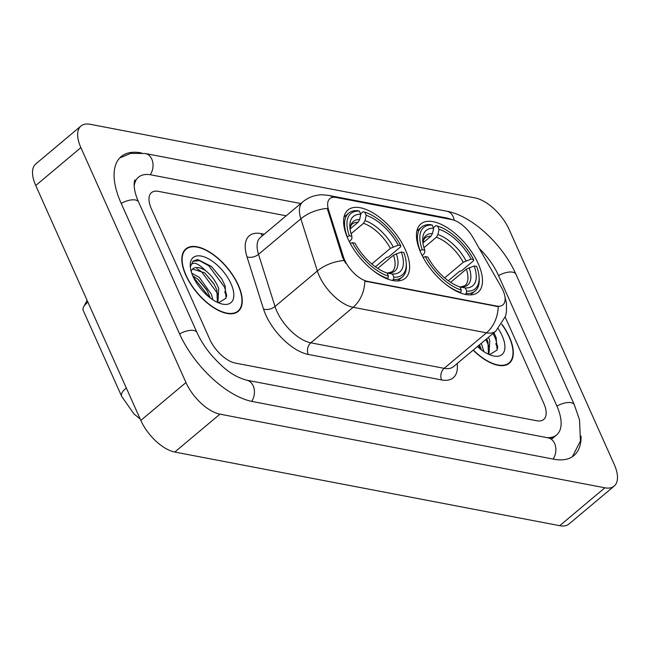 <?xml version="1.0" encoding="UTF-8"?>
<svg xmlns="http://www.w3.org/2000/svg" width="650" height="650" viewBox="0 0 650 650"><rect width="100%" height="100%" fill="white"/><g stroke="black" fill="none" stroke-linecap="round" stroke-linejoin="round"><path stroke-width="0.97" d="M405.34 249.649A44.558 21.466 50 0 0 376.699 215.256A44.558 21.466 50 0 0 347.961 210.015A44.558 21.466 50 0 0 347.872 238.656A44.558 21.466 50 0 0 376.512 273.049A44.558 21.466 50 0 0 405.251 278.281A44.558 21.466 50 0 0 405.34 249.649M478.205 263.591A44.558 21.466 50 0 0 449.564 229.198A44.558 21.466 50 0 0 420.826 223.957A44.558 21.466 50 0 0 420.737 252.59A44.558 21.466 50 0 0 449.378 286.991A44.558 21.466 50 0 0 478.116 292.224A44.558 21.466 50 0 0 478.205 263.591M502.946 290.306A22.701 10.936 50 0 0 501.28 287.04L473.086 237.681A22.701 10.936 50 0 0 451.815 219.602L336.164 197.47A22.701 10.936 50 0 0 329.867 198.632A22.701 10.936 50 0 0 328.608 210.039L343.419 256.839A22.701 10.936 50 0 0 367.567 281.361L496.6 306.053A22.701 10.936 50 0 0 502.897 304.891A22.701 10.936 50 0 0 502.946 290.306M473.143 350.147A40.771 19.646 50 0 0 509.324 363.22A40.771 19.646 50 0 0 509.405 337.017A40.771 19.646 50 0 0 501.914 324.179M238.331 285.155A40.771 19.646 50 0 0 212.119 253.679A40.771 19.646 50 0 0 185.827 248.893A40.771 19.646 50 0 0 185.746 275.096A40.771 19.646 50 0 0 211.957 306.572A40.771 19.646 50 0 0 238.249 311.358A40.771 19.646 50 0 0 238.331 285.155M498.225 306.637L364.853 281.125A29.429 22.198 100.8 0 1 353.129 307.304A33.629 16.201 -130 0 1 319.158 275.681A33.629 16.201 -130 0 1 317.354 270.977L300.844 218.831A33.629 16.201 -130 0 1 302.713 201.923L260.39 237.445A33.629 16.201 50 0 0 258.513 254.345L275.023 306.491A33.629 16.201 50 0 0 276.827 311.204A33.629 16.201 50 0 0 310.806 342.826L444.169 368.339A33.629 16.201 50 0 0 453.497 366.624L495.828 331.11A33.629 16.201 -130 0 1 486.501 332.824A29.429 22.198 -79.2 0 0 498.225 306.637M345.572 263.177L342.599 257.522L327.275 208.414A29.429 16.778 162.4 0 0 300.844 218.831L258.513 254.345A8.409 4.794 -17.6 0 1 247 256.864A42.039 20.248 -130 0 1 260.999 233.594L264.233 234.211M209.779 339.357A25.22 12.147 50 0 0 235.259 363.074L536.697 420.745A25.22 12.147 50 0 0 543.692 419.461A25.22 12.147 50 0 0 543.741 403.252L505.229 317.151L543.741 403.252A25.22 12.147 50 0 1 543.692 419.461A25.22 12.147 50 0 1 536.697 420.745L235.259 363.074A25.22 12.147 50 0 1 209.779 339.357L151.401 208.861L209.779 339.357M286.179 215.8L158.454 191.368A25.22 12.147 50 0 0 151.458 192.652A25.22 12.147 50 0 0 151.401 208.861A25.22 12.147 50 0 1 151.458 192.652A25.22 12.147 50 0 1 158.454 191.368L286.179 215.8M226.509 296.587A33.629 16.201 50 0 0 224.697 291.85M497.583 348.449A33.629 16.201 50 0 0 495.763 343.712M473.298 350.009A40.357 19.443 50 0 0 509.048 362.903A40.357 19.443 50 0 0 509.137 336.968A40.357 19.443 50 0 0 501.792 324.358M481.293 343.306L483.933 351.666M479.505 344.809L481.471 349.928M488.459 337.285L489.767 340.373L488.987 354.453M486.671 338.788L487.971 341.876L488.442 354.201M477.433 346.548A29.429 14.178 50 0 0 492.944 355.826A29.429 14.178 50 0 0 502.084 335.619A29.429 14.178 50 0 0 498.323 328.754M489.58 354.705L497.136 350.009L496.145 337.602L493.992 332.849M493.041 333.442L495.731 339.202L497.713 347.62M485.875 339.463L489.352 347.474M478.709 345.475L480.569 349.237M186.014 275.145A40.357 19.443 50 0 0 211.957 306.296A40.357 19.443 50 0 0 237.981 311.041A40.357 19.443 50 0 0 238.062 285.106A40.357 19.443 50 0 0 212.119 253.955A40.357 19.443 50 0 0 186.095 249.21A40.357 19.443 50 0 0 186.014 275.145M191.742 273.162L199.29 277.355L211.526 294.523L212.859 299.804M192.725 275.73L198.193 279.435L206.814 289.9L210.397 298.066M218.514 302.843L226.062 298.147L225.071 285.74L221.764 278.923L211.372 266.419L197.624 259.472L193.05 261.081L190.482 266.516C192.205 261.048 197.251 262.438 205.611 270.684A21.019 10.124 50 0 0 192.879 268.759A21.019 10.124 50 0 0 191.189 271.408M205.611 270.684C211.421 275.243 215.784 281.19 218.693 288.511L217.921 302.591M192.546 269.067L204.669 272.846L213.98 283.887L216.897 290.014L217.368 302.339M231.01 283.757A29.429 14.178 50 0 0 205.839 257.522A29.429 14.178 50 0 0 190.263 266.305A29.429 14.178 50 0 0 193.058 276.494A29.429 14.178 50 0 0 221.869 303.964A29.429 14.178 50 0 0 231.01 283.757M192.79 261.308L199.518 260.674L208.731 265.728L224.656 287.341L226.647 295.758M196.828 268.58L201.565 271.741L217.49 293.353L218.278 295.612M193.237 276.884L209.495 297.375M211.421 266.451L221.829 279.029M204.734 272.894L214.37 284.562M197.567 278.915L207.204 290.574M419.892 250.616L422.273 249.746A40.016 19.281 50 0 1 432.218 225.062L433.639 228.239A36.148 17.412 50 0 0 422.727 241.118A36.148 17.412 50 0 0 424.775 250.226L424.694 252.85L422.24 255.734M422.979 242.897L430.942 236.218L432.477 233.529L433.639 228.239M433.412 227.744L435.89 225.664L437.637 226.094A40.016 19.281 50 0 1 473.598 259.569L471.087 259.09A36.148 17.412 50 0 0 439.059 229.279L437.905 234.561L436.361 237.25L423.946 247.674M444.657 277.891L463.255 262.283L471.087 259.09M473.598 259.569L473.558 260.723L461.484 270.855L459.436 271.399L448.289 280.751M443.885 282.791A41.697 20.085 50 0 0 460.793 292.411L461.305 290.087A40.016 19.281 50 0 1 425.344 256.612L423.101 257.376A41.697 20.085 50 0 0 424.174 259.301M460.233 292.882L460.793 292.411M432.218 225.062L430.471 224.624A41.697 20.085 50 0 0 421.533 227.094A41.697 20.085 50 0 0 420.054 250.486M425.344 256.612L427.854 257.099A36.148 17.412 50 0 0 459.883 286.91L461.305 290.087M424.775 250.226L422.273 249.746M439.059 229.279L437.637 226.094M479.074 276.884A40.016 19.281 50 0 1 466.724 291.127L466.212 293.451A41.697 20.085 50 0 0 475.15 290.981A41.697 20.085 50 0 0 479.188 278.623L479.074 276.884A40.016 19.281 50 0 0 476.669 266.435L474.159 265.956L466.326 269.149L450.604 282.344M466.212 293.451L465.124 294.369M466.724 291.127L465.302 287.942A36.148 17.412 50 0 0 474.159 265.956M459.932 287.016L465.302 287.942M87.921 302.177A14.292 6.378 155.9 0 0 83.679 306.784A14.292 6.378 155.9 0 0 83.241 310.456L121.647 396.313A14.292 6.378 -24.1 0 1 126.327 388.034M347.027 236.681L349.408 235.804A40.016 19.281 50 0 1 359.352 211.12L360.774 214.297A36.148 17.412 50 0 0 349.863 227.175A36.148 17.412 50 0 0 351.918 236.283L351.829 238.908L349.375 241.8M350.114 228.954L358.077 222.276L359.621 219.586L360.774 214.297M360.547 213.801L363.025 211.721L364.772 212.16A40.016 19.281 50 0 1 400.733 245.627L398.223 245.148A36.148 17.412 50 0 0 366.194 215.337L365.04 220.626L363.496 223.307L351.081 233.732M371.792 263.949L390.39 248.341L398.223 245.148M400.733 245.627L400.692 246.781L388.619 256.921L386.571 257.457L375.424 266.809M371.02 268.856A41.697 20.085 50 0 0 387.928 278.476L388.44 276.144A40.016 19.281 50 0 1 352.479 242.678L350.261 243.417A41.697 20.085 50 0 0 351.309 245.359M387.376 278.939L387.928 278.476M359.352 211.12L357.606 210.681A41.697 20.085 50 0 0 348.668 213.159A41.697 20.085 50 0 0 347.189 236.543M352.479 242.678L354.989 243.157A36.148 17.412 50 0 0 387.018 272.967L388.44 276.144M351.918 236.283L349.408 235.804M366.194 215.337L364.772 212.16M406.209 262.941A40.016 19.281 50 0 1 393.859 277.184L393.348 279.508A41.697 20.085 50 0 0 402.285 277.038A41.697 20.085 50 0 0 406.331 264.68L406.209 262.941A40.016 19.281 50 0 0 403.804 252.493L401.294 252.013L393.461 255.206L377.739 268.409M393.348 279.508L392.259 280.426M393.859 277.184L392.438 274.007A36.148 17.412 50 0 0 401.294 252.013M387.067 273.073L392.438 274.007M546.804 437.596A45.403 21.873 50 0 0 556.66 434.915A45.403 21.873 50 0 0 556.758 405.746L498.379 275.243A45.403 21.873 50 0 0 479.269 248.511M300.804 203.523L151.076 174.882A45.403 21.873 50 0 0 138.482 177.198A45.403 21.873 50 0 0 134.16 186.209M185.965 382.533A33.629 16.201 50 0 0 219.944 414.156L604.866 487.801A33.629 16.201 50 0 0 614.193 486.086A33.629 16.201 50 0 0 614.258 464.482L509.186 229.58A33.629 16.201 50 0 0 475.207 197.957L90.285 124.312A33.629 16.201 50 0 0 80.957 126.027A33.629 16.201 50 0 0 80.884 147.631L185.965 382.533L140.814 420.42A33.629 16.201 50 0 0 174.793 452.043L559.715 525.688A33.629 16.201 50 0 0 569.043 523.973L614.193 486.086M80.957 126.027L35.807 163.914A33.629 16.201 50 0 0 35.742 185.518L140.814 420.42M141.57 152.961L141.245 152.904A72.304 34.832 50 0 0 121.192 156.585A72.304 34.832 50 0 0 121.046 203.052L179.424 333.556A72.304 34.832 50 0 0 252.468 401.537L553.898 459.209A72.304 34.832 50 0 0 573.958 455.528A72.304 34.832 50 0 0 581.059 436.101M328.608 210.039L327.787 210.73M343.419 256.839L342.599 257.522M367.567 281.361L367.014 281.832M496.6 306.053L496.048 306.516M308.238 354.429A8.409 6.337 100.8 0 1 310.806 342.826L353.129 307.304L486.501 332.824L444.169 368.339A8.409 6.337 100.8 0 0 441.602 379.941L308.238 354.429A42.039 20.248 -130 0 1 265.769 314.901A42.039 20.248 -130 0 1 263.51 309.018L247 256.864M333.548 197.275A29.429 22.198 -79.2 0 0 328.323 195.349L322.221 194.789C314.925 194.878 308.417 197.259 302.713 201.923M328.323 195.349L446.777 218.01A29.429 22.198 100.8 0 1 451.1 219.464M343.947 260.544A29.429 16.778 162.4 0 0 317.354 270.977L275.023 306.491A8.409 4.794 -17.6 0 1 263.51 309.018M457.161 363.553A42.039 20.248 -130 0 1 441.602 379.941M262.446 235.714A8.409 6.337 100.8 0 1 260.999 233.594M497.599 346.361A33.629 16.201 50 0 0 496.332 343.241M226.525 294.499A33.629 16.201 50 0 0 225.257 291.379M430.942 236.218A31.102 14.983 50 0 0 424.921 238.087L423.67 239.801L422.955 243.262M463.255 262.283A31.102 14.983 50 0 0 436.361 237.25M432.477 233.529A32.337 15.576 50 0 0 422.947 243.197M466.05 260.764A32.337 15.576 50 0 0 437.905 234.561M461.337 286.951A32.337 15.576 50 0 0 469.121 267.629M460.809 286.877L464.913 285.74A31.102 14.983 50 0 0 466.326 269.149M358.077 222.276A31.102 14.983 50 0 0 352.056 224.144L350.805 225.867L350.098 229.32M390.39 248.341A31.102 14.983 50 0 0 363.496 223.307M359.621 219.586A32.337 15.576 50 0 0 350.082 229.255M393.185 246.821A32.337 15.576 50 0 0 365.04 220.626M388.473 273.016A32.337 15.576 50 0 0 396.256 253.687M387.944 272.943L392.048 271.798A31.102 14.983 50 0 0 393.461 255.206M251.704 401.391A13.455 10.148 -79.2 0 0 246.691 380.185C231.822 376.082 222.324 367.209 211.209 354.851C205.107 347.506 200.362 340.08 196.991 332.556L138.612 202.061C131.479 186.201 135.046 178.807 135.102 180.034M179.595 333.929A13.455 6.004 -24.1 0 1 196.991 332.556M121.217 203.434A13.455 6.004 -24.1 0 1 138.612 202.061M119.771 157.926L130.707 153.368L145.308 153.522A13.455 10.148 100.8 0 1 150.304 174.744M145.308 153.522L446.737 211.193A13.455 10.148 100.8 0 1 454.269 220.285M446.737 211.193C472.29 215.735 502.962 244.839 515.946 274.251A13.455 6.004 155.9 0 0 498.55 275.624M515.946 274.251L574.324 404.755A13.455 6.004 155.9 0 0 556.92 406.128M553.134 459.062A13.455 10.148 -79.2 0 0 548.129 437.848L246.691 380.185M174.793 452.043L219.944 414.156M35.742 185.518L80.884 147.631M559.715 525.688L604.866 487.801M446.777 218.01L453.123 219.911M504.952 296.839L506.456 303.136L506.456 311.797L505.513 316.225L495.828 331.11M506.894 364.707L509.048 362.903M235.82 312.845L237.981 311.041M183.942 251.022L186.095 249.21M416.869 231.01L421.533 227.094M470.478 294.897L475.15 290.981M87.108 300.357L83.679 306.784M344.004 217.068L348.668 213.159M397.613 280.954L402.285 277.038M140.148 418.925L134.014 414.017L121.647 396.313M572.39 456.69L580.418 441.009L579.524 419.819L574.324 404.755M553.272 437.759L548.129 437.848M551.411 439.327L556.66 434.915"/></g></svg>
